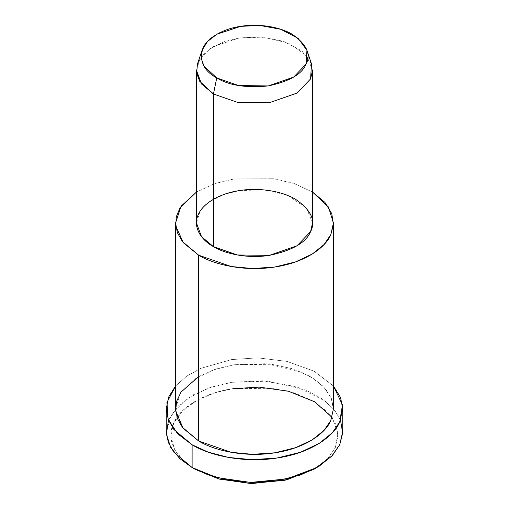 <?xml version="1.0" encoding="UTF-8"?>
<svg xmlns="http://www.w3.org/2000/svg" width="509" height="509" viewBox="0 0 509 509"><rect width="100%" height="100%" fill="white"/><g stroke="black" fill="none" stroke-linecap="round" stroke-linejoin="round"><path stroke-width="0.38" stroke-dasharray="2.54 1.91" d="M313.608 469.438L327.484 458.838L335.246 447.805L338.052 436.849L336.016 424.621L327.911 412.226L313.608 401.187L294.482 392.929L273.015 388.246L232.868 388.691L215.033 392.77L197.708 399.896L183.17 410.146L173.754 422.82L170.935 436.512L174.651 449.587L183.475 460.76L195.392 469.438C178.061 460.091 164.77 441.214 173.754 422.82C181.904 404.299 209.765 391.784 232.868 388.691M168.492 420.141L177.997 406.137L193.465 394.729L212.24 386.802L231.665 382.31L262.638 380.796L296.626 386.757L325.124 400.984L334.699 410.279L340.508 420.141M311.502 63.93L301.92 50.951L283.15 41.127L260.334 36.934L239.478 37.908L213.678 46.453L203.447 54.329L197.498 63.93M196.449 70.28L200.031 58.694L210.115 48.679L224.265 41.668L239.478 37.908L263.108 37.138L288.355 43.055L306.622 55.526L312.551 70.28M312.551 222.967L306.622 208.219L288.355 195.742L263.108 189.825L239.478 190.595L224.265 194.355L210.115 201.367L200.031 211.381L196.449 222.967M312.551 192.078L294.323 183.609L273.435 178.716L234.064 178.939L214.747 183.59L196.449 192.078L214.747 183.59L234.064 178.939L273.435 178.716L294.323 183.609L312.551 192.078M333.446 408.772L331.537 398.801L325.391 388.704L314.848 379.383L300.539 371.742L266.213 363.693L234.064 364.743L213.379 369.858L194.133 379.396L180.415 393.012L175.554 408.772M333.446 386.019L314.04 371.169L286.942 361.396L257.815 357.859L231.665 359.564L200.743 368.37L186.727 376.145L175.554 386.019L186.727 376.145L200.743 368.37L231.665 359.564L257.815 357.859L286.942 361.396L314.04 371.169L333.446 386.019M198.675 376.539L216.013 368.974L234.064 364.743L271.577 364.266L291.676 368.561L309.682 376.17L323.298 386.407L331.2 397.968L333.44 409.452L331.098 419.804M342.735 431.517L340.604 420.383L333.732 409.096L321.949 398.674L305.954 390.136L267.588 381.139L231.665 382.31L208.544 388.03L187.032 398.687L171.705 413.912L166.265 431.517M332.053 417.297L338.027 433.369L335.246 447.805L327.987 458.31L315.205 468.49"/><path stroke-width="0.76" d="M315.205 468.49L286.822 479.822L251.93 483.55L219.392 479.109L195.392 469.438L192.109 467.542L195.392 469.438L218.895 478.975L250.727 483.525L285.11 480.222L313.608 469.438L316.891 467.542L286.815 478.924L250.517 482.411L216.923 477.614L192.109 467.542L179.887 458.717L170.661 447.405L166.379 434.152L168.492 420.141M340.508 420.141L342.691 433.102L339.732 444.707L331.544 456.357L316.891 467.542M202.06 50.283L197.498 63.93L196.62 72.857L199.636 81.236L213.456 93.98L216.739 77.928L204.026 66.208L201.252 58.497L202.06 50.283L207.532 41.452L216.942 34.205L240.681 26.347L259.87 25.45L280.86 29.312L298.128 38.34L306.94 50.283L306.087 64.109L293.687 77.075L268.319 85.913L238.702 85.582L216.739 77.928L213.456 93.98L237.328 102.296L269.522 102.653L297.097 93.052L310.573 78.952L311.502 63.93L306.94 50.283M216.739 77.928C228.923 85.442 246.121 88.102 268.319 85.913C289.449 81.402 302.041 74.136 306.087 64.109C311.26 54.259 306.653 44.328 292.261 34.326C277.507 25.577 255.168 23.796 240.681 26.347C225.92 28.319 208.117 36.311 202.913 48.145C199.114 60.965 203.721 70.891 216.739 77.928M213.456 93.98L201.488 83.934L196.449 70.28L196.449 222.967L201.488 236.621L213.456 246.668L237.328 254.984L269.522 255.34L297.097 245.739L310.573 231.646L312.551 222.967L312.551 70.28L310.573 78.952L297.097 93.052L269.522 102.653L237.328 102.296L213.456 93.98L213.456 246.668L213.456 93.98M175.554 222.967L175.554 408.772L177.374 418.5L182.4 427.337L198.675 440.998L198.675 255.2C213.965 264.648 244.842 271.895 274.936 266.996C305.235 262.555 325.703 247.361 330.761 234.764L333.382 224.813L331.804 213.71L324.927 202.372L312.551 192.078L328.458 207.017L333.446 222.967L330.761 234.764L324.093 244.492L312.431 253.934L295.665 261.861L274.936 266.996L252.534 268.536L231.15 266.512L198.675 255.2L182.4 241.533L177.374 232.696L175.554 222.967L181.077 206.221L196.449 192.078L180.135 207.659L176.292 216.751L175.726 225.99L183.393 242.774L198.675 255.2L198.675 440.998L231.15 452.31L252.534 454.333L274.936 452.794L295.665 447.666L312.431 439.738L324.093 430.29L330.761 420.568L333.446 408.772L333.446 222.967M213.456 246.668C201.418 240.178 192.186 227.065 198.427 214.295C204.084 201.43 223.432 192.739 239.478 190.595C255.225 187.821 279.505 189.762 295.544 199.267C311.19 210.147 316.197 220.938 310.573 231.646C306.17 242.538 292.49 250.441 269.522 255.34C247.399 258.947 224.692 253.616 213.456 246.668M166.265 408.772L166.265 431.517L168.294 442.391L173.919 452.272L192.109 467.542L192.109 444.79C209.193 455.351 243.709 463.451 277.335 457.973C311.203 453.01 334.076 436.028 339.732 421.955L342.474 404.865L333.446 386.019L340.534 397.465L342.735 408.772L339.732 421.955L332.282 432.822L319.245 443.377L300.507 452.24L277.335 457.973L252.305 459.697L228.401 457.432L207.971 452.049L192.109 444.79L173.919 429.52L168.294 419.645L166.265 408.772L168.606 397.103L175.554 386.019L166.952 402.434L168.129 419.187L177.603 433.751L192.109 444.79L192.109 467.542L207.971 474.802L228.401 480.184L252.305 482.449L277.335 480.725L300.507 474.992L319.245 466.129L332.282 455.574L339.732 444.707L342.735 431.517L342.735 408.772M331.098 419.804L330.761 420.568C325.703 433.159 305.235 448.353 274.936 452.794C244.842 457.693 213.965 450.446 198.675 440.998L183.068 428.184L175.63 410.827L176.61 401.334L181.039 392.076L198.675 376.539M232.868 388.691L259.151 387.126L288.323 391.179L314.645 401.792L332.053 417.297M195.392 469.438L192.109 467.542"/></g></svg>
